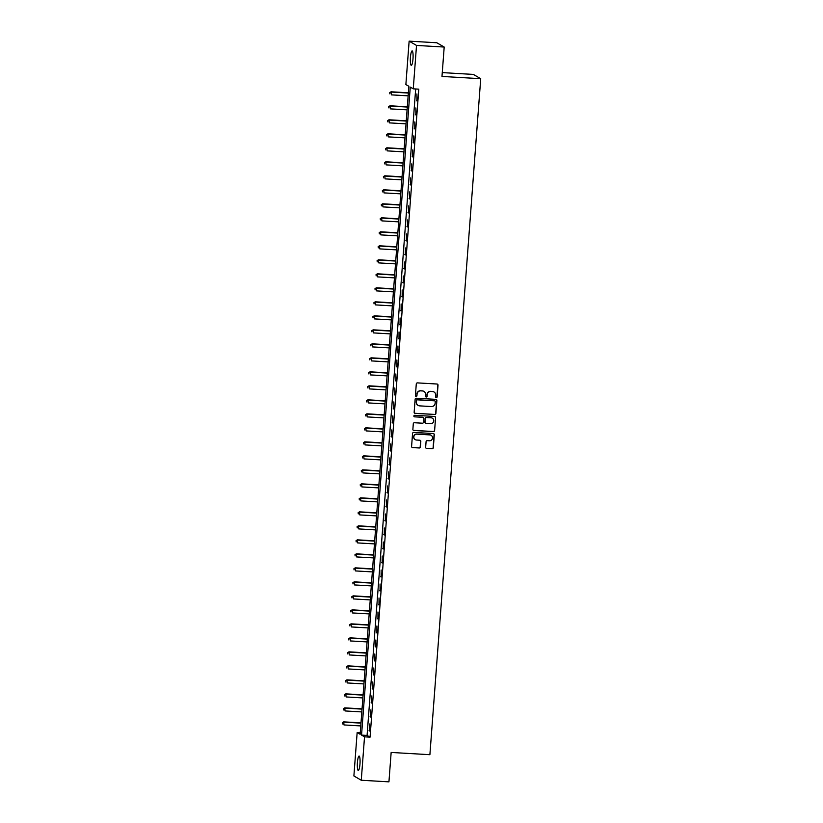 <?xml version="1.0" encoding="UTF-8"?>
<svg xmlns="http://www.w3.org/2000/svg" width="823" height="823" viewBox="0 0 823 823"><rect width="100%" height="100%" fill="white"/><g stroke="black" fill="none" stroke-linecap="round" stroke-linejoin="round"><path stroke-width="1.23" d="M436.324 397.591A0.772 0.761 120.1 0 0 437.136 396.871L438.021 385.185A1.111 1.08 120.1 0 0 437.013 384.022L417.456 382.89A1.111 1.08 120.1 0 0 416.284 383.919L415.409 395.606A0.772 0.761 120.1 0 0 416.109 396.419A0.772 0.761 120.1 0 0 416.932 395.698L417.045 394.186A3.539 3.467 120.1 0 1 420.79 390.863L422.415 390.956A3.539 3.467 120.1 0 1 425.625 394.68L425.512 396.192A0.772 0.761 120.1 0 0 426.221 397.005A0.772 0.761 120.1 0 0 427.034 396.285L427.147 394.773A3.539 3.467 120.1 0 1 430.892 391.45L432.517 391.553A3.539 3.467 120.1 0 1 435.737 395.266L435.624 396.779A0.772 0.761 120.1 0 0 436.324 397.591M435.892 397.427A0.772 0.761 120.1 0 0 436.941 396.758L437.815 385.071A1.111 1.08 120.1 0 0 437.383 384.115M415.687 396.254A0.772 0.761 120.1 0 0 416.736 395.575L417.045 394.186M425.789 396.84A0.772 0.761 120.1 0 0 426.839 396.161L427.147 394.773M357.419 762.52A7.222 1.327 93.3 0 1 359.116 756.049A7.222 1.327 93.3 0 1 359.97 764.001A7.222 1.327 93.3 0 1 358.272 770.462A7.222 1.327 93.3 0 1 357.419 762.52M410.43 57.394A7.222 1.327 93.3 0 1 412.128 50.923A7.222 1.327 93.3 0 1 412.992 58.875A7.222 1.327 93.3 0 1 411.294 65.336A7.222 1.327 93.3 0 1 410.43 57.394M425.656 447.249A1.111 1.08 120.1 0 0 426.664 448.412L432.147 448.73A1.111 1.08 120.1 0 0 433.32 447.691L434.297 434.719A1.111 1.08 120.1 0 0 433.289 433.556L413.732 432.414A1.111 1.08 120.1 0 0 412.56 433.454L411.593 446.426A1.111 1.08 120.1 0 0 412.59 447.589L419.216 447.979A1.111 1.08 120.1 0 0 420.388 446.94L420.81 441.385A1.111 1.08 120.1 0 0 419.802 440.223L416.52 440.038A2.963 2.901 120.1 0 1 413.959 436.262A2.963 2.901 120.1 0 1 416.963 434.153L429.832 434.904A2.963 2.901 120.1 0 1 432.394 438.68A2.963 2.901 120.1 0 1 429.39 440.789L427.25 440.655A1.111 1.08 120.1 0 0 426.077 441.694L425.656 447.249M409.134 41.15L436.807 42.755L444.194 47.045L441.982 76.446L480.725 78.699L429.894 754.701L391.151 752.448L388.94 781.85L361.266 780.245L353.89 775.955L357.151 732.552L360.145 734.291L408.866 86.292L405.873 84.553L409.134 41.15L416.52 45.43L413.259 88.833L410.266 87.104L361.544 735.104L364.527 736.832L361.266 780.245M444.194 47.045L416.52 45.43M415.677 88.977L367.079 735.423L370.062 737.161L418.794 89.162L413.259 88.833M370.062 737.161L364.527 736.832M434.719 414.535A1.111 1.08 120.1 0 0 435.892 413.496L436.869 400.523A1.111 1.08 120.1 0 0 435.861 399.361L416.304 398.229A1.111 1.08 120.1 0 0 415.131 399.258L414.154 412.23A1.111 1.08 120.1 0 0 415.162 413.393L434.523 414.422A1.111 1.08 120.1 0 0 435.686 413.383L436.663 400.41A1.111 1.08 120.1 0 0 436.231 399.453M435.583 417.621L434.606 430.594A1.111 1.08 120.1 0 1 433.433 431.633L413.876 430.491A1.111 1.08 120.1 0 1 412.879 429.328L413.29 423.783A1.111 1.08 120.1 0 1 414.463 422.744L422.394 423.207A1.111 1.08 120.1 0 0 423.557 422.168L423.835 418.485A1.111 1.08 120.1 0 0 422.837 417.323L414.576 416.839A0.772 0.761 120.1 0 1 413.907 415.852A0.772 0.761 120.1 0 1 414.689 415.306L434.575 416.459A1.111 1.08 120.1 0 1 435.583 417.621L434.606 430.594M416.922 93.925L416.911 100.931L416.922 93.925M415.872 107.926L415.862 114.932L415.872 107.926M414.813 121.927L414.813 128.933L414.813 121.927M413.763 135.929L413.753 142.935L413.763 135.929M412.714 149.93L412.704 156.936L412.714 149.93M411.654 163.931L411.654 170.937L411.654 163.931M410.605 177.933L410.595 184.938L410.605 177.933M409.556 191.934L409.545 198.94L409.556 191.934M408.496 205.935L408.496 212.941L408.496 205.935M407.447 219.936L407.436 226.942L407.447 219.936M406.397 233.938L406.387 240.944L406.397 233.938M405.338 247.939L405.338 254.945L405.338 247.939M404.288 261.94L404.278 268.956L404.288 261.94M403.239 275.942L403.229 282.958L403.239 275.942M402.18 289.943L402.18 296.959L402.18 289.943M401.13 303.944L401.12 310.96L401.13 303.944M400.081 317.945L400.071 324.962L400.081 317.945M399.021 331.947L399.021 338.963L399.021 331.947M397.972 345.948L397.962 352.964L397.972 345.948M396.923 359.949L396.912 366.965L396.923 359.949M395.863 373.951L395.863 380.967L395.863 373.951M394.814 387.952L394.803 394.968L394.814 387.952M393.764 401.953L393.754 408.969L393.764 401.953M392.705 415.965L392.705 422.971L392.705 415.965M391.655 429.966L391.645 436.972L391.655 429.966M390.606 443.967L390.596 450.973L390.606 443.967M389.546 457.969L389.546 464.974L389.546 457.969M388.497 471.97L388.487 478.976L388.497 471.97M387.448 485.971L387.438 492.977L387.448 485.971M386.388 499.973L386.388 506.978L386.388 499.973M385.339 513.974L385.329 520.98L385.339 513.974M384.29 527.975L384.279 534.981L384.29 527.975M383.23 541.976L383.23 548.982L383.23 541.976M382.181 555.978L382.17 562.983L382.181 555.978M381.131 569.979L381.121 576.985L381.131 569.979M380.072 583.98L380.072 590.986L380.072 583.98M379.022 597.982L379.012 604.987L379.022 597.982M377.973 611.983L377.963 618.989L377.973 611.983M376.913 625.984L376.913 633L376.913 625.984M375.864 639.985L375.854 647.001L375.864 639.985M374.815 653.987L374.804 661.003L374.815 653.987M373.755 667.988L373.755 675.004L373.755 667.988M372.706 681.989L372.696 689.005L372.706 681.989M371.657 695.991L371.646 703.007L371.657 695.991M370.597 709.992L370.597 717.008L370.597 709.992M369.548 723.993L369.537 731.009L369.548 723.993M480.725 78.699L473.338 74.42L442.27 72.609M360.258 732.737L357.151 732.552M367.079 735.423L361.544 735.104M416.417 100.643L416.932 100.673M415.368 114.644L415.882 114.675M414.308 128.645L414.833 128.676M413.259 142.646L413.774 142.677M412.21 156.648L412.724 156.679M411.15 170.649L411.675 170.68M410.101 184.65L410.615 184.681M409.052 198.652L409.566 198.682M407.992 212.653L408.517 212.684M406.943 226.654L407.457 226.685M405.893 240.655L406.408 240.686M404.834 254.657L405.358 254.688M403.784 268.658L404.299 268.689M402.735 282.659L403.249 282.69M401.675 296.661L402.2 296.692M400.626 310.662L401.14 310.693M399.577 324.674L400.091 324.694M398.517 338.675L399.042 338.706M397.468 352.676L397.982 352.707M396.419 366.677L396.933 366.708M395.359 380.679L395.884 380.71M394.31 394.68L394.824 394.711M393.26 408.681L393.775 408.712M392.201 422.683L392.725 422.713M391.151 436.684L391.666 436.715M390.102 450.685L390.616 450.716M389.042 464.686L389.567 464.717M387.993 478.688L388.507 478.719M386.944 492.689L387.458 492.72M385.884 506.69L386.409 506.721M384.835 520.692L385.349 520.722M383.785 534.693L384.3 534.724M382.726 548.694L383.251 548.725M381.677 562.695L382.191 562.726M380.627 576.697L381.142 576.728M379.568 590.698L380.092 590.729M378.518 604.699L379.033 604.73M377.469 618.701L377.983 618.731M376.409 632.702L376.934 632.733M375.36 646.703L375.874 646.734M374.3 660.704L374.825 660.735M373.251 674.716L373.776 674.737M372.202 688.717L372.716 688.738M371.142 702.719L371.667 702.749M370.093 716.72L370.617 716.751M369.043 730.721L369.558 730.752M433.937 391.943A3.539 3.467 120.1 0 0 432.322 391.429L432.517 391.553M426.952 394.649A3.539 3.467 120.1 0 1 430.696 391.337L432.322 391.429M423.824 391.357A3.539 3.467 120.1 0 0 422.22 390.843L422.415 390.956M416.85 394.063A3.539 3.467 120.1 0 1 420.584 390.75L422.22 390.843M414.597 413.197A1.111 1.08 120.1 0 0 414.967 413.28L434.523 414.422M435.254 401.645A0.772 0.761 120.1 0 0 434.554 400.832L417.384 399.834A0.772 0.761 120.1 0 0 416.561 400.554L416.448 402.149A3.539 3.467 120.1 0 0 419.658 405.873L431.396 406.552A3.539 3.467 120.1 0 0 435.13 403.239L435.254 401.645M418.043 405.358A3.539 3.467 120.1 0 1 416.243 402.036L416.366 400.441A0.772 0.761 120.1 0 1 417.189 399.721L434.349 400.719M413.311 430.285A1.111 1.08 120.1 0 0 413.681 430.378L433.237 431.519A1.111 1.08 120.1 0 0 434.41 430.48M423.207 417.415A1.111 1.08 120.1 0 0 422.631 417.21L414.576 416.839M430.624 423.68A2.963 2.901 120.1 0 0 432.332 418.177A2.963 2.901 120.1 0 0 431.067 417.796L426.53 417.539A1.111 1.08 120.1 0 0 425.357 418.578L425.079 422.261A1.111 1.08 120.1 0 0 426.088 423.423L430.624 423.68M432.229 418.125A2.963 2.901 120.1 0 0 430.861 417.683L431.067 417.796M425.522 423.217A1.111 1.08 120.1 0 1 424.884 422.137L425.162 418.454A1.111 1.08 120.1 0 1 426.324 417.426L430.861 417.683M435.377 417.508A1.111 1.08 120.1 0 0 434.945 416.551M430.995 435.223A2.963 2.901 120.1 0 0 429.637 434.781L429.832 434.904M415.152 439.595A2.963 2.901 120.1 0 1 416.757 434.04L429.637 434.781M412.025 447.383A1.111 1.08 120.1 0 0 412.395 447.475L419.02 447.866A1.111 1.08 120.1 0 0 420.193 446.827L420.604 441.272A1.111 1.08 120.1 0 0 420.172 440.315M426.098 448.206A1.111 1.08 120.1 0 0 426.468 448.298L431.952 448.617A1.111 1.08 120.1 0 0 433.124 447.578L434.091 434.606A1.111 1.08 120.1 0 0 433.659 433.649M408.373 92.793L391.09 91.785L391.378 94.871L408.146 95.849M408.362 93.05L391.583 92.073L389.732 92.629L389.845 93.863L389.937 92.742M389.732 92.629L391.09 91.785M407.323 106.795L390.03 105.786L390.318 108.873L407.097 109.85M407.303 107.052L390.534 106.074L388.682 106.63L388.795 107.864L388.878 106.743M388.682 106.63L390.03 105.786M406.274 120.796L388.981 119.788L389.269 122.874L406.037 123.851M406.253 121.053L389.485 120.076L387.633 120.631L387.746 121.866L387.828 120.744M387.633 120.631L388.981 119.788M405.214 134.797L387.931 133.789L388.219 136.875L404.988 137.853M405.204 135.054L388.425 134.077L386.573 134.633L386.687 135.867L386.779 134.746M386.573 134.633L387.931 133.789M404.165 148.798L386.872 147.79L387.16 150.876L403.939 151.854M404.144 149.056L387.376 148.078L385.524 148.634L385.637 149.868L385.72 148.747M385.524 148.634L386.872 147.79M403.116 162.8L385.822 161.792L386.11 164.878L402.879 165.855M403.095 163.057L386.326 162.08L384.475 162.635L384.588 163.87L384.67 162.748M384.475 162.635L385.822 161.792M402.056 176.801L384.773 175.793L385.061 178.879L401.83 179.856M402.046 177.058L385.267 176.081L383.415 176.636L383.528 177.871L383.621 176.75M383.415 176.636L384.773 175.793M401.007 190.802L383.713 189.794L384.002 192.891L400.78 193.858M400.986 191.059L384.218 190.082L382.366 190.638L382.479 191.872L382.561 190.751M382.366 190.638L383.713 189.794M399.957 204.804L382.664 203.795L382.952 206.892L399.721 207.859M399.937 205.061L383.168 204.083L381.316 204.639L381.43 205.873L381.512 204.752M381.316 204.639L382.664 203.795M398.898 218.805L381.615 217.797L381.903 220.893L398.671 221.86M398.888 219.062L382.109 218.085L380.257 218.64L380.37 219.875L380.463 218.753M380.257 218.64L381.615 217.797M397.848 232.806L380.555 231.798L380.843 234.894L397.622 235.862M397.828 233.063L381.059 232.086L379.208 232.642L379.321 233.876L379.403 232.765M379.208 232.642L380.555 231.798M396.799 246.807L379.506 245.799L379.794 248.896L396.563 249.863M396.779 247.065L380.01 246.087L378.158 246.643L378.271 247.877L378.354 246.766M378.158 246.643L379.506 245.799M395.74 260.809L378.457 259.801L378.745 262.897L395.513 263.874M395.729 261.066L378.95 260.089L377.099 260.644L377.212 261.879L377.304 260.768M377.099 260.644L378.457 259.801M394.69 274.81L377.397 273.802L377.685 276.898L394.464 277.876M394.67 275.067L377.901 274.1L376.049 274.645L376.162 275.89L376.245 274.769M376.049 274.645L377.397 273.802M393.641 288.811L376.348 287.803L376.636 290.9L393.404 291.877M393.62 289.068L376.852 288.101L375 288.647L375.113 289.891L375.195 288.77M375 288.647L376.348 287.803M392.581 302.813L375.298 301.804L375.586 304.901L392.355 305.878M392.571 303.07L375.792 302.103L373.94 302.648L374.054 303.893L374.146 302.771M373.94 302.648L375.298 301.804M391.532 316.814L374.239 315.816L374.527 318.902L391.306 319.88M391.511 317.071L374.743 316.104L372.891 316.649L373.004 317.894L373.086 316.773M372.891 316.649L374.239 315.816M390.483 330.815L373.189 329.817L373.477 332.904L390.246 333.881M390.462 331.072L373.693 330.105L371.842 330.661L371.955 331.895L372.037 330.774M371.842 330.661L373.189 329.817M389.423 344.816L372.14 343.819L372.428 346.905L389.197 347.882M389.413 345.084L372.634 344.107L370.782 344.662L370.895 345.897L370.988 344.775M370.782 344.662L372.14 343.819M388.374 358.818L371.08 357.82L371.368 360.906L388.147 361.883M388.353 359.085L371.584 358.108L369.733 358.663L369.846 359.898L369.928 358.777M369.733 358.663L371.08 357.82M387.324 372.819L370.031 371.821L370.319 374.907L387.088 375.885M387.304 373.086L370.535 372.109L368.683 372.665L368.797 373.899L368.879 372.778M368.683 372.665L370.031 371.821M386.265 386.82L368.982 385.822L369.27 388.909L386.038 389.886M386.244 387.088L369.476 386.11L367.624 386.666L367.737 387.9L367.83 386.779M367.624 386.666L368.982 385.822M385.215 400.822L367.922 399.824L368.21 402.91L384.989 403.887M385.195 401.089L368.426 400.112L366.574 400.667L366.688 401.902L366.77 400.78M366.574 400.667L367.922 399.824M384.166 414.833L366.873 413.825L367.161 416.911L383.93 417.889M384.146 415.09L367.377 414.113L365.525 414.669L365.638 415.903L365.721 414.782M365.525 414.669L366.873 413.825M383.106 428.834L365.824 427.826L366.112 430.913L382.88 431.89M383.086 429.092L366.317 428.114L364.466 428.67L364.579 429.904L364.671 428.783M364.466 428.67L365.824 427.826M382.057 442.836L364.764 441.828L365.052 444.914L381.831 445.891M382.037 443.093L365.268 442.116L363.416 442.671L363.529 443.906L363.612 442.784M363.416 442.671L364.764 441.828M381.008 456.837L363.715 455.829L364.003 458.915L380.771 459.892M380.987 457.094L364.208 456.117L362.367 456.672L362.48 457.907L362.562 456.786M362.367 456.672L363.715 455.829M379.948 470.838L362.665 469.83L362.953 472.916L379.722 473.894M379.928 471.095L363.159 470.118L361.307 470.674L361.42 471.908L361.513 470.787M361.307 470.674L362.665 469.83M378.899 484.84L361.606 483.831L361.894 486.918L378.673 487.895M378.878 485.097L362.11 484.119L360.258 484.675L360.371 485.909L360.453 484.788M360.258 484.675L361.606 483.831M377.85 498.841L360.556 497.833L360.844 500.919L377.613 501.896M377.829 499.098L361.05 498.121L359.209 498.676L359.322 499.911L359.404 498.789M359.209 498.676L360.556 497.833M376.79 512.842L359.507 511.834L359.795 514.92L376.564 515.898M376.769 513.099L360.001 512.122L358.149 512.678L358.262 513.912L358.355 512.791M358.149 512.678L359.507 511.834M375.741 526.843L358.447 525.835L358.735 528.922L375.514 529.899M375.72 527.101L358.951 526.123L357.1 526.679L357.213 527.913L357.295 526.792M357.1 526.679L358.447 525.835M374.691 540.845L357.398 539.837L357.686 542.923L374.455 543.9M374.671 541.102L357.892 540.125L356.05 540.68L356.164 541.915L356.246 540.793M356.05 540.68L357.398 539.837M373.632 554.846L356.349 553.838L356.637 556.934L373.405 557.901M373.611 555.103L356.843 554.126L354.991 554.681L355.104 555.916L355.197 554.795M354.991 554.681L356.349 553.838M372.582 568.847L355.289 567.839L355.577 570.936L372.356 571.903M372.562 569.105L355.793 568.127L353.941 568.683L354.055 569.917L354.137 568.796M353.941 568.683L355.289 567.839M371.533 582.849L354.24 581.84L354.528 584.937L371.296 585.904M371.512 583.106L354.734 582.128L352.882 582.684L353.005 583.919L353.088 582.797M352.882 582.684L354.24 581.84M370.473 596.85L353.19 595.842L353.479 598.938L370.247 599.905M370.453 597.107L353.684 596.13L351.833 596.685L351.946 597.92L352.038 596.809M351.833 596.685L353.19 595.842M369.424 610.851L352.131 609.843L352.419 612.94L369.198 613.907M369.404 611.108L352.635 610.131L350.783 610.687L350.896 611.921L350.979 610.81M350.783 610.687L352.131 609.843M368.375 624.852L351.082 623.844L351.37 626.941L368.138 627.918M368.354 625.11L351.575 624.143L349.724 624.688L349.847 625.922L349.929 624.811M349.724 624.688L351.082 623.844M367.315 638.854L350.032 637.846L350.32 640.942L367.089 641.919M367.295 639.111L350.526 638.144L348.674 638.689L348.787 639.934L348.88 638.813M348.674 638.689L350.032 637.846M366.266 652.855L348.973 651.847L349.261 654.943L366.04 655.921M366.245 653.112L349.477 652.145L347.625 652.69L347.738 653.935L347.82 652.814M347.625 652.69L348.973 651.847M365.217 666.856L347.923 665.848L348.211 668.945L364.98 669.922M365.196 667.114L348.417 666.146L346.565 666.692L346.689 667.937L346.771 666.815M346.565 666.692L347.923 665.848M364.157 680.858L346.874 679.86L347.162 682.946L363.931 683.923M364.136 681.115L347.368 680.148L345.516 680.703L345.629 681.938L345.722 680.816M345.516 680.703L346.874 679.86M363.108 694.859L345.814 693.861L346.102 696.947L362.881 697.925M363.087 695.126L346.318 694.149L344.467 694.705L344.58 695.939L344.662 694.818M344.467 694.705L345.814 693.861M362.058 708.86L344.765 707.862L345.053 710.949L361.822 711.926M362.038 709.128L345.259 708.15L343.407 708.706L343.53 709.94L343.613 708.819M343.407 708.706L344.765 707.862M360.999 722.861L343.716 721.864L344.004 724.95L360.772 725.927M360.978 723.129L344.209 722.152L342.358 722.707L342.471 723.942L342.563 722.82M342.358 722.707L343.716 721.864"/></g></svg>
